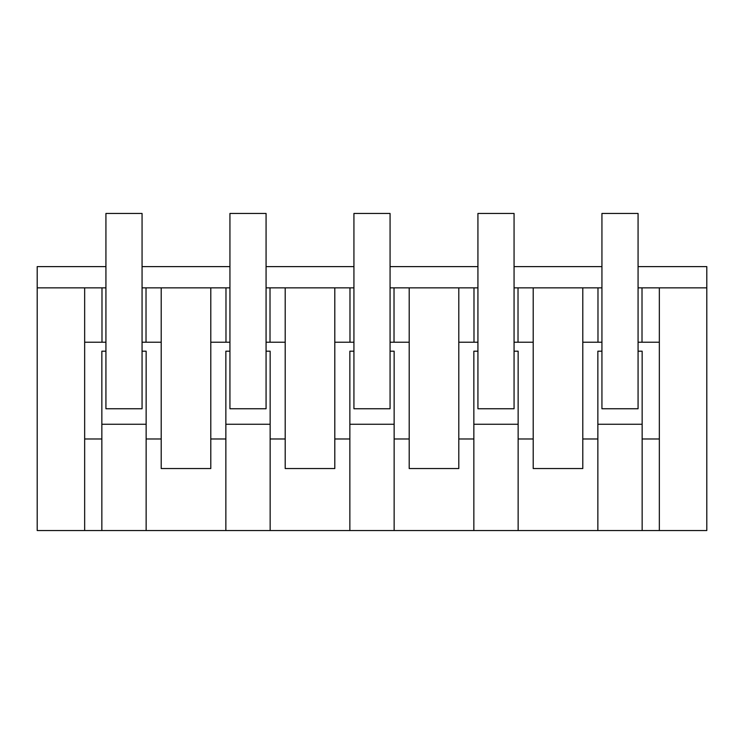 <?xml version="1.0" encoding="UTF-8"?>
<svg xmlns="http://www.w3.org/2000/svg" width="744" height="744" viewBox="0 0 744 744"><rect width="100%" height="100%" fill="white"/><g stroke="black" fill="none" stroke-linecap="round" stroke-linejoin="round"><path stroke-width="1.12" d="M105.927 266.603L37.2 266.603L37.2 530.546L84.658 530.546L84.658 287.854L101.984 287.854L101.984 342.221L105.927 342.221M84.658 342.221L101.984 342.221M105.927 287.854L101.984 287.854M142.067 287.854L225.981 287.854L225.981 342.221L229.933 342.221M229.933 287.854L225.981 287.854M84.658 530.546L270.146 530.546L270.146 438.979L285.203 438.979L285.203 468.543L334.8 468.543L334.8 287.854L266.073 287.854M334.8 287.854L349.978 287.854L349.978 342.221L353.93 342.221M353.93 287.854L349.978 287.854M270.146 530.546L394.143 530.546L394.143 438.979L409.2 438.979L409.2 468.543L458.797 468.543L458.797 287.854L390.07 287.854M458.797 287.854L473.984 287.854L473.984 342.221L477.927 342.221M477.927 287.854L473.984 287.854M394.143 530.546L518.14 530.546L518.14 438.979L533.206 438.979L533.206 468.543L582.794 468.543L582.794 287.854L514.067 287.854M582.794 287.854L597.981 287.854L597.981 342.221L601.933 342.221M601.933 287.854L597.981 287.854M518.14 530.546L706.8 530.546L706.8 287.854L638.073 287.854M37.2 287.854L84.658 287.854M84.658 438.979L101.854 438.979L101.854 351.187L105.927 351.187M101.854 530.546L101.854 438.979M161.206 287.854L161.206 468.543L210.794 468.543L210.794 287.854M210.794 342.221L225.981 342.221M270.016 287.854L270.016 342.221L266.073 342.221M285.203 287.854L285.203 342.221L270.016 342.221M285.203 438.979L285.203 342.221M334.8 342.221L349.978 342.221M394.022 287.854L394.022 342.221L390.07 342.221M409.2 287.854L409.2 342.221L394.022 342.221M409.2 438.979L409.2 342.221M458.797 342.221L473.984 342.221M518.019 287.854L518.019 342.221L514.067 342.221M533.206 287.854L533.206 342.221L518.019 342.221M533.206 438.979L533.206 342.221M582.794 342.221L597.981 342.221M642.016 287.854L642.016 342.221L638.073 342.221M642.016 342.221L659.342 342.221L659.342 287.854M659.342 530.546L659.342 342.221M638.073 266.603L706.8 266.603L706.8 287.854M142.067 266.603L229.933 266.603M266.073 266.603L353.93 266.603M390.07 266.603L477.927 266.603M514.067 266.603L601.933 266.603M146.019 287.854L146.019 342.221L142.067 342.221M146.019 342.221L161.206 342.221M146.14 530.546L146.14 351.187L142.067 351.187M597.86 530.546L597.86 351.187L601.933 351.187M582.794 438.979L597.86 438.979M518.14 438.979L518.14 351.187L514.067 351.187M473.854 530.546L473.854 351.187L477.927 351.187M458.797 438.979L473.854 438.979M394.143 438.979L394.143 351.187L390.07 351.187M349.857 530.546L349.857 351.187L353.93 351.187M334.8 438.979L349.857 438.979M270.146 438.979L270.146 351.187L266.073 351.187M225.86 530.546L225.86 351.187L229.933 351.187M210.794 438.979L225.86 438.979M146.14 438.979L161.206 438.979M642.146 530.546L642.146 438.979L659.342 438.979M642.146 438.979L642.146 351.187L638.073 351.187M146.14 424.257L101.854 424.257M518.14 424.257L473.854 424.257M394.143 424.257L349.857 424.257M270.146 424.257L225.86 424.257M642.146 424.257L597.86 424.257M105.927 213.454L142.067 213.454L142.067 408.754L105.927 408.754L105.927 213.454M229.933 213.454L266.073 213.454L266.073 408.754L229.933 408.754L229.933 213.454M353.93 213.454L390.07 213.454L390.07 408.754L353.93 408.754L353.93 213.454M477.927 213.454L514.067 213.454L514.067 408.754L477.927 408.754L477.927 213.454M601.933 213.454L638.073 213.454L638.073 408.754L601.933 408.754L601.933 213.454"/></g></svg>
